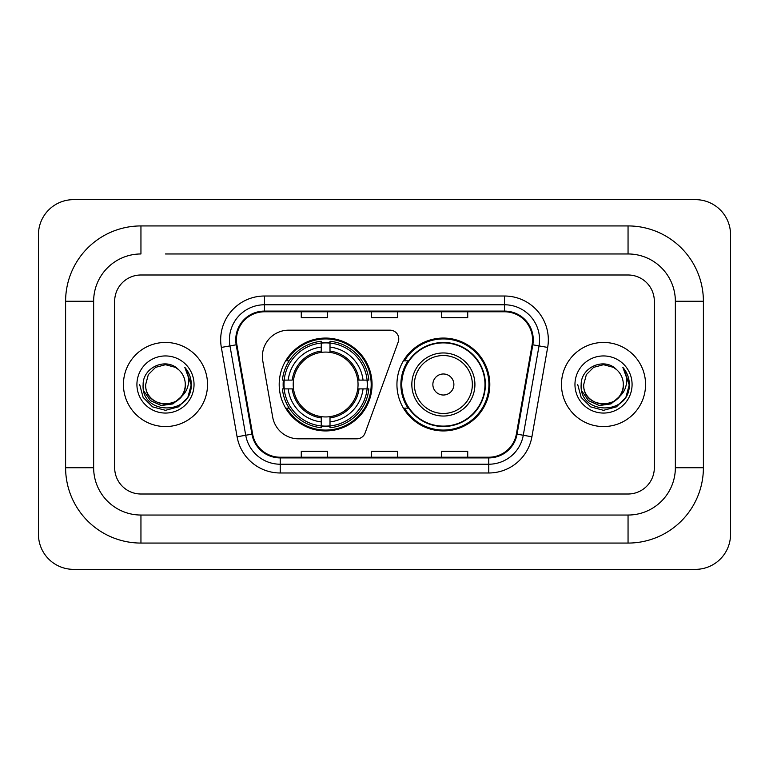 <?xml version="1.0" encoding="UTF-8"?>
<svg xmlns="http://www.w3.org/2000/svg" width="769" height="769" viewBox="0 0 769 769"><rect width="100%" height="100%" fill="white"/><g stroke="black" fill="none" stroke-linecap="round" stroke-linejoin="round"><path stroke-width="1.15" d="M262.392 356.47A26.281 26.281 0 0 0 262.796 361.026L272.678 417.096A26.281 26.281 0 0 0 298.564 438.82L356.845 438.82A8.757 8.757 0 0 0 365.073 433.053L398.236 341.936A8.757 8.757 0 0 0 390.008 330.18L288.673 330.18A26.281 26.281 0 0 0 262.392 356.47M396.939 384.5A46.428 46.428 0 0 0 443.377 430.928A46.428 46.428 0 0 0 489.805 384.5A46.428 46.428 0 0 0 443.377 338.072A46.428 46.428 0 0 0 396.939 384.5M279.195 384.5A46.428 46.428 0 0 0 325.623 430.928A46.428 46.428 0 0 0 372.061 384.5A46.428 46.428 0 0 0 325.623 338.072A46.428 46.428 0 0 0 279.195 384.5M283.367 388.883A42.487 42.487 0 0 1 283.367 380.117M408.079 408.156A42.487 42.487 0 0 1 408.079 360.844M123.434 384.5A42.055 42.055 0 0 0 165.479 426.555A42.055 42.055 0 0 0 207.534 384.5A42.055 42.055 0 0 0 165.479 342.445A42.055 42.055 0 0 0 123.434 384.5A42.055 42.055 0 0 0 165.479 426.555A42.055 42.055 0 0 0 207.534 384.5A42.055 42.055 0 0 0 165.479 342.445A42.055 42.055 0 0 0 123.434 384.5M561.466 384.5A42.055 42.055 0 0 0 603.521 426.555A42.055 42.055 0 0 0 645.566 384.5A42.055 42.055 0 0 0 603.521 342.445A42.055 42.055 0 0 0 561.466 384.5A42.055 42.055 0 0 0 603.521 426.555A42.055 42.055 0 0 0 645.566 384.5A42.055 42.055 0 0 0 603.521 342.445A42.055 42.055 0 0 0 561.466 384.5M236.439 339.821A28.03 28.03 0 0 1 264.478 311.781L504.522 311.781A28.03 28.03 0 0 1 532.129 344.685L516.374 434.052A28.03 28.03 0 0 1 488.767 457.219L280.233 457.219A28.03 28.03 0 0 1 252.626 434.052L236.871 344.685A28.03 28.03 0 0 1 236.439 339.821M235.747 339.821A28.732 28.732 0 0 0 236.179 344.81L251.934 434.168A28.732 28.732 0 0 0 280.233 457.911L488.767 457.911A28.732 28.732 0 0 0 517.066 434.168L532.821 344.81A28.732 28.732 0 0 0 504.522 311.089L264.478 311.089A28.732 28.732 0 0 0 235.747 339.821M221.337 347.425A43.804 43.804 0 0 1 264.478 296.017L504.522 296.017A43.804 43.804 0 0 1 547.663 347.425L531.908 436.782A43.804 43.804 0 0 1 488.767 472.983L280.233 472.983A43.804 43.804 0 0 1 237.092 436.782L221.337 347.425L229.969 345.906A35.047 35.047 0 0 1 264.478 304.774L504.522 304.774A35.047 35.047 0 0 1 539.031 345.906L523.276 435.264A35.047 35.047 0 0 1 488.767 464.226L280.233 464.226A35.047 35.047 0 0 1 245.724 435.264L229.969 345.906A35.047 35.047 0 0 1 229.431 339.821M654.332 301.275A26.281 26.281 0 0 0 628.052 274.994L140.948 274.994A26.281 26.281 0 0 0 114.668 301.275L114.668 467.725A26.281 26.281 0 0 0 140.948 494.006L628.052 494.006A26.281 26.281 0 0 0 654.332 467.725L654.332 301.275A26.281 26.281 0 0 0 628.052 274.994L140.948 274.994A26.281 26.281 0 0 0 114.668 301.275L114.668 467.725A26.281 26.281 0 0 0 140.948 494.006L628.052 494.006A26.281 26.281 0 0 0 654.332 467.725L654.332 301.275M517.066 434.168L523.276 435.264L539.031 345.906L547.663 347.425M371.36 311.781L371.36 317.722L397.64 317.722L397.64 311.781M301.275 311.781L301.275 317.722L327.556 317.722L327.556 311.781M441.444 311.781L441.444 317.722L467.725 317.722L467.725 311.781M397.64 457.219L397.64 451.278L371.36 451.278L371.36 457.219M327.556 457.219L327.556 451.278L301.275 451.278L301.275 457.219M467.725 457.219L467.725 451.278L441.444 451.278L441.444 457.219M165.479 253.962L628.052 253.962L165.479 253.962M703.395 301.275L675.355 301.275L675.355 467.725L675.355 301.275A47.313 47.313 0 0 0 628.052 253.962L628.052 225.932L140.948 225.932A75.343 75.343 0 0 0 65.605 301.275L65.605 467.725A75.343 75.343 0 0 0 140.948 543.068L628.052 543.068A75.343 75.343 0 0 0 703.395 467.725L703.395 301.275A75.343 75.343 0 0 0 628.052 225.932M628.052 543.068L628.052 515.038L140.948 515.038L628.052 515.038A47.313 47.313 0 0 0 675.355 467.725L703.395 467.725M65.605 467.725L93.645 467.725L93.645 301.275L93.645 467.725A47.313 47.313 0 0 0 140.948 515.038L140.948 543.068M140.948 225.932L140.948 253.962A47.313 47.313 0 0 0 93.645 301.275L65.605 301.275M730.55 234.689A35.047 35.047 0 0 0 695.503 199.652L73.497 199.652A35.047 35.047 0 0 0 38.45 234.689L38.45 534.311A35.047 35.047 0 0 0 73.497 569.348L695.503 569.348A35.047 35.047 0 0 0 730.55 534.311L730.55 234.689M181.917 396.16L172.977 403.898L161.259 405.532L150.484 400.649L143.745 390.921M180.657 397.217C170.141 411.425 144.649 402.341 145.677 384.5C144.466 410.04 186.492 410.04 185.281 384.5C186.492 410.04 144.466 410.04 145.677 384.5L148.33 374.599L155.578 367.351L165.479 364.698L175.38 367.351L178.456 369.543C166.296 356.806 142.909 367.294 143.13 384.5C140.9 415.068 190.462 415.866 191.26 385.98L191.298 384.5C191.231 378.002 189.068 372.302 184.82 367.39C188.049 372.696 189.184 378.396 188.232 384.5C187.309 389.691 184.781 393.93 180.657 397.217A19.802 19.802 0 0 0 185.281 384.5C186.492 410.04 144.466 410.04 145.677 384.5L148.33 374.599L155.578 367.351M185.281 384.5A19.802 19.802 0 0 0 178.456 369.543M136.92 384.5A28.559 28.559 0 0 0 165.479 413.059A28.559 28.559 0 0 0 194.038 384.5A28.559 28.559 0 0 0 165.479 355.941A28.559 28.559 0 0 0 136.92 384.5M184.82 367.39L191.289 385.25L190.087 376.675L191.289 385.25L190.087 376.675L191.289 385.25L185.012 367.611L191.289 385.25L185.012 367.611L191.298 384.5L187.847 397.41L178.389 406.859L165.479 410.319L152.57 406.859L143.121 397.41L139.66 384.5M185.012 367.611L191.289 385.269M357.748 388.883A32.413 32.413 0 0 0 330.007 352.385L330.007 351.087L330.007 352.385A32.413 32.413 0 0 0 293.508 388.883A32.413 32.413 0 0 0 357.748 388.883L359.036 388.883L357.748 388.883A32.413 32.413 0 0 1 330.007 416.615L330.007 421.912A37.671 37.671 0 0 0 363.045 388.883L368.86 388.883A43.458 43.458 0 0 1 330.007 427.727L330.007 425.968A41.699 41.699 0 0 0 367.101 388.883M284.242 388.883A41.613 41.613 0 0 1 284.242 380.117M330.007 343.118A41.613 41.613 0 0 0 321.25 343.118M367.015 380.117A41.613 41.613 0 0 1 367.015 388.883M368.86 380.117A43.458 43.458 0 0 0 330.007 341.273L330.007 343.032A41.699 41.699 0 0 1 367.101 380.117L368.86 380.117M282.396 388.883A43.458 43.458 0 0 0 321.25 427.727L321.25 425.968A41.699 41.699 0 0 1 284.155 388.883L282.396 388.883M367.101 380.117L363.045 380.117A37.671 37.671 0 0 0 330.007 347.088L330.007 343.032M330.007 425.968L330.007 421.912M284.155 388.883L288.212 388.883A37.671 37.671 0 0 0 321.25 421.912L321.25 425.968M330.007 347.088L330.007 351.087A33.701 33.701 0 0 1 359.036 380.117L363.045 380.117M363.045 388.883L359.036 388.883A33.701 33.701 0 0 1 330.007 417.913M321.25 421.912L321.25 416.615A32.413 32.413 0 0 1 293.508 388.883L288.212 388.883M357.748 380.117L359.036 380.117M330.007 425.882A41.613 41.613 0 0 1 321.25 425.882M321.25 341.273A43.458 43.458 0 0 0 282.396 380.117L284.155 380.117A41.699 41.699 0 0 1 321.25 343.032L321.25 341.273M321.25 343.032L321.25 347.088A37.671 37.671 0 0 0 288.212 380.117L284.155 380.117M321.25 352.385L321.25 347.088M288.212 380.117L292.22 380.117A33.701 33.701 0 0 1 321.25 351.087M321.25 416.615L321.25 417.913A33.701 33.701 0 0 1 292.22 388.883M289.173 360.844L286.693 360.844A45.554 45.554 0 0 1 371.187 384.5A45.554 45.554 0 0 1 286.693 408.156L289.173 408.156M453.883 384.5A10.516 10.516 0 0 0 443.377 373.984A10.516 10.516 0 0 0 432.86 384.5A10.516 10.516 0 0 0 443.377 395.016A10.516 10.516 0 0 0 453.883 384.5M474.915 384.5A31.539 31.539 0 0 0 443.377 352.961A31.539 31.539 0 0 0 411.838 384.5A31.539 31.539 0 0 0 443.377 416.039A31.539 31.539 0 0 0 474.915 384.5A31.539 31.539 0 0 1 443.377 416.039A31.539 31.539 0 0 1 411.838 384.5M484.989 384.5A41.613 41.613 0 0 0 443.377 342.887A41.613 41.613 0 0 0 401.754 384.5A41.613 41.613 0 0 0 443.377 426.113A41.613 41.613 0 0 0 484.989 384.5M488.93 384.5A45.554 45.554 0 0 1 404.436 408.156L408.656 408.156A42.007 42.007 0 0 0 471.166 416A42.007 42.007 0 0 0 471.166 353A42.007 42.007 0 0 0 408.656 360.844L404.436 360.844A45.554 45.554 0 0 1 488.93 384.5M619.949 396.16L611.009 403.898L599.301 405.532L588.516 400.649L581.777 390.921M623.323 384.5C624.534 410.04 582.508 410.04 583.719 384.5L586.372 374.599L593.62 367.351L603.521 364.698L613.422 367.351L616.488 369.543C604.338 356.806 580.951 367.294 581.162 384.5C578.942 415.068 628.494 415.866 629.302 385.98L629.34 384.5C629.263 378.002 627.11 372.302 622.861 367.39C626.091 372.696 627.225 378.396 626.274 384.5C625.351 389.691 622.823 393.93 618.689 397.217A19.802 19.802 0 0 0 623.323 384.5C624.534 410.04 582.508 410.04 583.719 384.5C582.508 410.04 624.534 410.04 623.323 384.5A19.802 19.802 0 0 0 616.488 369.543M618.689 397.217C608.183 411.425 582.691 402.341 583.719 384.5M574.962 384.5A28.559 28.559 0 0 0 603.521 413.059A28.559 28.559 0 0 0 632.08 384.5A28.559 28.559 0 0 0 603.521 355.941A28.559 28.559 0 0 0 574.962 384.5M622.861 367.39L629.33 385.25L628.129 376.675L629.33 385.25L628.129 376.675L629.33 385.25L623.053 367.611L629.33 385.25L623.053 367.611L629.34 384.5L625.879 397.41L616.43 406.859L603.521 410.319L590.611 406.859L581.153 397.41L577.702 384.5M623.053 367.611L629.33 385.269M504.522 296.017L504.522 311.089M229.969 345.906L236.179 344.81M280.233 472.983L280.233 457.911M488.767 457.911L488.767 472.983M237.092 436.782L251.934 434.168M532.821 344.81L539.031 345.906M264.478 296.017L264.478 311.089M523.276 435.264L531.908 436.782M321.25 426.276A42.007 42.007 0 0 0 330.007 426.276M367.399 388.883A42.007 42.007 0 0 0 367.399 380.117M330.007 342.724A42.007 42.007 0 0 0 321.25 342.724M472.349 384.5A28.972 28.972 0 0 0 443.377 355.528A28.972 28.972 0 0 0 414.395 384.5A28.972 28.972 0 0 0 443.377 413.472A28.972 28.972 0 0 0 472.349 384.5"/></g></svg>
